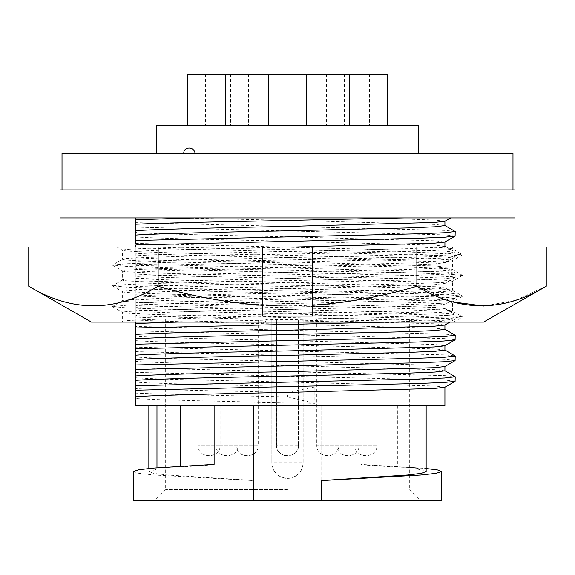 <?xml version="1.0" encoding="UTF-8"?>
<svg xmlns="http://www.w3.org/2000/svg" width="575" height="575" viewBox="0 0 575 575"><rect width="100%" height="100%" fill="white"/><g stroke="black" fill="none" stroke-linecap="round" stroke-linejoin="round"><path stroke-width="0.43" stroke-dasharray="2.88 2.16" d="M452.482 247.027L193.164 247.027C147.746 248.062 124.2 249.119 122.518 250.19C120.211 251.908 199.396 253.654 287.5 255.372C375.604 257.09 454.789 258.836 452.482 260.554L452.388 269.531L462.48 275.36L448.133 274.11L411.29 272.866L163.71 267.684L126.867 266.448L112.52 264.996L126.867 263.745L163.71 262.502L411.29 257.32L448.133 256.083L462.48 254.826L448.133 253.381L411.29 252.138L166.498 247.027L452.482 247.027L452.482 248.91L462.48 254.632M462.48 254.826L452.482 260.554C454.789 262.272 375.604 264.018 287.5 265.736C199.396 267.454 120.211 269.201 122.518 270.918C120.211 272.636 199.396 274.383 287.5 276.101C375.604 277.818 454.789 279.558 452.482 281.283L452.482 290.361C454.789 288.643 375.604 286.903 287.5 285.186C199.396 283.461 120.211 281.721 122.518 280.003C120.211 278.278 199.396 276.539 287.5 274.821C375.604 273.096 454.789 271.357 452.482 269.639C454.789 267.914 375.604 266.175 287.5 264.457C199.396 262.739 120.211 260.993 122.518 259.275L112.52 264.996M193.164 247.027L116.948 247.027L122.612 250.29L122.518 259.275C120.211 257.557 199.396 255.81 287.5 254.092C375.604 252.375 454.789 250.628 452.482 248.91C452.417 248.314 443.828 247.681 426.707 247.027M462.48 275.554L452.482 281.283C454.789 283.001 375.604 284.74 287.5 286.465C199.396 288.183 120.211 289.922 122.518 291.647C120.211 293.365 199.396 295.104 287.5 296.829C375.604 298.547 454.789 300.287 452.482 302.004L452.482 311.089C454.789 309.372 375.604 307.632 287.5 305.907C199.396 304.189 120.211 302.45 122.518 300.725C120.211 299.007 199.396 297.268 287.5 295.543C375.604 293.825 454.789 292.086 452.482 290.361L462.48 296.089L448.133 294.838L411.29 293.595L163.71 288.413L126.867 287.169L112.434 285.825L126.867 284.474L163.71 283.231L411.29 278.048L448.133 276.812L462.48 275.36M112.52 265.19L122.612 271.019L122.612 279.896L112.52 285.725M462.48 296.283L452.482 302.004C454.789 303.729 375.604 305.469 287.5 307.187C199.396 308.912 120.211 310.651 122.518 312.369C120.211 314.094 199.396 315.833 287.5 317.551C363.81 319.075 435.39 320.541 449.262 322.093L125.738 322.093L122.518 321.454C120.211 319.736 199.396 317.989 287.5 316.272C375.604 314.554 454.789 312.814 452.482 311.089L462.48 316.818L448.133 315.56L411.29 314.324L163.71 309.142L126.867 307.898L112.434 306.547L126.867 305.203L163.71 303.959L411.29 298.777L448.133 297.534L462.48 296.089M112.52 285.919L122.612 291.748L122.612 300.624L112.52 306.453M112.52 306.647L122.612 312.477L122.612 321.353L121.318 322.093L287.5 322.093L411.29 319.506L448.133 318.262L462.48 316.818M546.25 247.027L28.75 247.027M287.5 322.093L453.682 322.093L462.48 317.012M158.125 247.027L158.125 286.242C115.101 312.297 71.976 312.297 28.75 286.242M416.875 247.027L416.875 286.242C333.234 312.247 242.183 312.34 158.125 286.242M546.25 286.242L515.344 300.373L483.841 306.044M452.755 301.904L416.875 286.242M262.293 316.085L262.293 247.027M312.707 247.027L312.707 316.085M483.575 322.093L91.425 322.093M298.425 318.809L276.575 318.809L276.575 444.978L287.5 444.978L276.575 444.978A10.925 10.925 0 0 0 287.5 455.903A10.925 10.925 0 0 0 298.425 444.978L287.5 444.978L298.425 444.978L298.425 318.809L276.575 318.809M187.644 74.197L349.262 74.197L344.504 74.197L344.504 125.465L387.356 125.465L344.504 125.465M266.074 74.197L266.074 125.465L308.926 125.465L266.074 125.465L308.926 125.465L266.074 125.465L266.074 74.197L308.926 74.197L308.926 125.465L308.926 74.197L266.074 74.197M62.014 153.475L512.986 153.475M287.5 189.887L512.986 189.887L287.5 189.887M156.414 125.465L418.586 125.465M326.571 74.197L369.43 74.197L326.571 74.197L326.571 125.465L369.43 125.465L326.571 125.465M369.43 74.197L369.43 125.465M205.57 74.197L248.429 74.197L205.57 74.197L205.57 125.465L248.429 125.465L205.57 125.465M248.429 74.197L248.429 125.465M187.644 125.465L230.496 125.465L187.644 125.465M230.496 74.197L230.496 125.465M225.738 125.465L268.59 125.465L225.738 125.465M306.41 125.465L349.262 125.465L306.41 125.465M455.098 231.402L445.086 230.388L135.88 222.654L135.88 217.896L404.477 217.896L372.6 217.896L435.426 220.067L444.806 221.318M444.921 225.58L435.426 224.451L314.834 220.994L179.45 217.896L372.6 217.896M444.921 405.569L135.88 405.569L135.88 398.489C153.281 399.92 217.034 401.235 287.5 402.795L314.834 403.341L314.834 386.982L287.5 386.436C217.034 384.883 153.281 383.561 135.88 382.138L135.88 377.746C153.281 379.177 217.034 380.492 287.5 382.044L435.426 386.055L444.806 387.306M156.968 405.569L426.154 405.569L156.968 405.569L156.968 467.813M441.557 500.803L321.116 500.803L321.116 405.569L321.116 500.803L154.452 500.803L287.5 500.803L253.884 500.803L253.884 480.448L167.426 475.029L153.741 473.369L148.846 471.529L156.968 469.171M444.921 246.33L435.426 245.202L287.5 241.198C217.034 239.638 153.281 238.323 135.88 236.893L135.88 232.501C153.281 233.932 217.034 235.247 287.5 236.807L435.426 240.81L444.806 242.068M294.925 247.027L287.5 247.185C221.44 248.378 151.318 250.197 135.88 251.419L135.88 255.81C151.318 254.581 221.44 252.77 287.5 251.57L408.092 248.659L441.708 247.027M287.5 489.598L165.657 489.598L287.5 489.598M271.817 462.71L271.817 318.809L409.342 318.809L303.183 318.809L303.183 462.71C302.263 472.226 297.038 477.458 287.5 478.393C277.984 477.473 272.751 472.247 271.817 462.71L271.817 318.809L303.183 318.809L303.183 462.71A15.683 15.683 0 0 1 287.5 478.393A15.683 15.683 0 0 1 271.817 462.71L303.183 462.71M444.921 370.825L435.426 369.696L287.5 365.693C217.034 364.133 153.281 362.818 135.88 361.387L135.88 356.996C153.281 358.426 217.034 359.742 287.5 361.301L435.426 365.305L444.806 366.562M316.775 318.809L316.775 445.115C316.343 459.137 339.293 459.173 338.898 445.115L316.775 445.115L338.898 445.115L338.891 318.809L316.775 318.809L338.891 318.809M236.109 318.809L236.109 445.115C235.678 459.137 258.628 459.173 258.225 445.115L236.102 445.115L258.225 445.115L258.225 318.809L236.109 318.809L258.225 318.809M198.016 318.809L198.016 445.115C197.584 459.137 220.534 459.173 220.132 445.115L198.008 445.115L220.132 445.115L220.124 318.809L198.016 318.809L220.124 318.809M354.876 318.809L354.876 445.115C354.437 459.137 377.387 459.173 376.992 445.115L354.868 445.115L376.992 445.115L376.984 318.809L354.876 318.809L376.984 318.809M215.941 318.809L215.941 445.115C215.51 459.137 238.46 459.173 238.057 445.115L215.934 445.115L238.057 445.115L238.057 318.809L215.941 318.809L238.057 318.809M336.943 318.809L336.943 445.115C336.512 459.137 359.461 459.173 359.066 445.115L336.943 445.115L359.066 445.115L359.059 318.809L336.943 318.809L359.059 318.809M276.446 318.809L276.446 445.115C276.007 459.137 298.964 459.173 298.562 445.115L276.438 445.115L298.562 445.115L298.554 318.809L276.446 318.809L298.554 318.809M287.5 257.557L435.426 261.56L444.921 262.689L434.082 263.975L408.092 265.018L287.5 267.928C221.44 269.129 151.318 270.94 135.88 272.169L135.88 276.561C151.318 275.332 221.44 273.513 287.5 272.32L408.092 269.409L435.131 268.302L444.921 267.08L435.426 265.952L287.5 261.948C217.034 260.389 153.281 259.073 135.88 257.643L135.88 253.252C153.281 254.682 217.034 255.997 287.5 257.557M444.921 350.074L435.426 348.946L287.5 344.942C217.034 343.383 153.281 342.067 135.88 340.637L135.88 336.246C153.281 337.676 217.034 338.991 287.5 340.551L435.426 344.554L444.806 345.812M287.5 278.307L435.426 282.311L444.921 283.439L434.082 284.718L408.092 285.768L287.5 288.679C221.44 289.872 151.318 291.69 135.88 292.919L135.88 297.311C151.318 296.082 221.44 294.263 287.5 293.07L408.092 290.159L435.131 289.045L444.921 287.831L435.426 286.702L287.5 282.699C217.034 281.139 153.281 279.824 135.88 278.393L135.88 274.002C153.281 275.432 217.034 276.748 287.5 278.307M444.921 329.324L435.426 328.196L287.5 324.192C217.034 322.632 153.281 321.317 135.88 319.887L135.88 315.495C153.281 316.926 217.034 318.241 287.5 319.801L435.426 323.804L444.806 325.062M287.5 299.05L435.426 303.061L444.921 304.189L434.082 305.469L408.092 306.518L287.5 309.429C221.44 310.622 151.318 312.441 135.88 313.67L135.88 318.054C151.318 316.832 221.44 315.014 287.5 313.821L408.092 310.91L435.131 309.796L444.921 308.574L435.426 307.445L287.5 303.442C217.034 301.889 153.281 300.567 135.88 299.144L135.88 294.752C153.281 296.183 217.034 297.498 287.5 299.05M262.293 318.809L258.089 318.809L262.293 318.809M189.463 153.475L195.069 153.475L189.463 153.475M287.5 153.475L156.414 153.475L287.5 153.475M60.052 189.887L514.948 189.887M514.948 217.896L60.052 217.896M344.504 74.197L387.356 74.197M404.477 217.896L450.735 217.896M455.199 236.009L445.086 234.88L135.88 227.147L135.88 224.221M135.88 227.147L135.88 232.501M135.88 238L135.88 243.405L445.086 251.138L455.199 252.267L444.77 253.489L415.969 254.596L135.88 261.23L135.88 265.715L415.969 259.081L443.72 258.031L455.199 256.752L445.086 255.623L135.88 247.89L135.88 244.964M135.88 247.89L135.88 253.252M135.88 257.643L135.88 264.155L445.086 271.889L455.199 273.017L444.77 274.232L415.969 275.346L135.88 281.98L135.88 286.465L415.969 279.831L443.72 278.782L455.199 277.502L445.086 276.374L135.88 268.64L135.88 264.155M135.88 268.64L135.88 274.002M135.88 278.393L135.88 284.905L445.086 292.632L455.199 293.76L444.77 294.982L415.969 296.096L135.88 302.723L135.88 307.215L415.969 300.581L443.72 299.532L455.199 298.252L445.086 297.124L135.88 289.39L135.88 284.905M135.88 289.39L135.88 294.752M135.88 299.144L135.88 305.648L445.086 313.382L455.098 314.396L444.77 315.732L415.969 316.839L177.229 322.093M386.457 322.093L443.72 320.282L455.199 319.003L445.086 317.874L135.88 310.141L135.88 305.648M135.88 310.141L135.88 315.495M135.88 319.887L135.88 323.473M455.199 339.746L445.086 338.618L135.88 330.884L135.88 326.399L445.086 334.132L455.098 335.139M135.88 330.884L135.88 336.246M135.88 340.637L135.88 347.149L445.086 354.883L455.098 355.889M455.199 360.496L445.086 359.368L135.88 351.634L135.88 347.149M135.88 355.163L135.88 356.996M135.88 363.688L135.88 367.899L445.086 375.626L455.098 376.639M455.199 381.247L445.086 380.118L135.88 372.384L135.88 367.899M135.88 372.384L135.88 377.746M135.88 382.138L135.88 388.643C160.928 389.757 222.892 391.072 287.5 392.373L287.5 396.858C222.892 395.557 160.928 394.249 135.88 393.135L135.88 388.643M135.88 393.135L135.88 398.489M135.88 322.093L135.88 318.054M135.88 313.67L135.88 307.215M135.88 302.723L135.88 297.311M135.88 292.919L135.88 286.465M135.88 281.98L135.88 276.561M135.88 272.169L135.88 265.715M135.88 261.23L135.88 255.81M135.88 251.419L135.88 247.027M180.528 466.224L180.528 466.986L214.116 464.772L214.116 405.569M133.443 471.529L138.877 473.369L154.086 475.029L253.884 480.614L253.884 500.803L133.443 500.803M426.154 471.529L418.032 469.171L418.032 405.569L418.032 468.122M253.884 405.569L253.884 500.803M321.116 500.803L321.116 480.614M394.22 405.569L394.22 466.965L360.884 464.772L360.884 405.569L360.884 464.392L426.154 468.481M314.834 403.341L287.5 396.858M287.5 392.373L314.834 386.982M156.968 468.122C159.333 467.619 167.181 467.245 180.528 466.986M214.116 464.772L213.282 464.392M287.5 500.803L420.548 500.803L287.5 500.803M409.342 467.418L394.22 466.965M360.884 464.772L361.718 464.392M397.735 405.569L397.735 467.044M148.846 468.481L148.846 471.529M165.657 318.809L165.657 489.598L154.452 500.803M444.921 262.689L444.921 267.08M444.921 283.439L444.921 287.831M444.921 304.189L444.921 308.574M409.342 318.809L409.342 489.598L420.548 500.803M446.236 247.027L455.098 252.145M455.199 256.752L455.199 252.267M455.091 256.874L444.806 262.818M258.089 318.809C257.794 320.908 259.196 322.309 262.293 323.013C264.91 322.668 266.311 321.267 266.491 318.809M444.813 266.951L455.098 272.895M455.199 277.502L455.199 273.017M455.091 277.624L444.806 283.568M444.813 287.701L455.098 293.645M455.199 298.252L455.199 293.76M455.091 298.375L444.806 304.312M455.091 319.118L449.945 322.093M455.199 319.003L455.199 314.511M444.813 308.452L455.098 314.396"/><path stroke-width="0.86" d="M262.293 247.027L28.75 247.027L28.75 286.242L91.425 322.093L483.575 322.093L546.25 286.242C503.024 312.297 459.899 312.297 416.875 286.242C382.835 296.326 348.112 302.666 312.707 305.268L312.707 316.085L262.293 316.085L262.293 247.027L546.25 247.027L546.25 286.242M28.75 286.242C71.774 312.297 114.899 312.297 158.125 286.242C192.165 296.326 226.888 302.666 262.293 305.268M158.125 247.027L158.125 286.242M483.841 306.044L452.755 301.904M416.875 247.027L416.875 286.242M312.707 247.027L312.707 305.268M387.356 125.465L387.356 74.197L187.644 74.197L187.644 125.465M512.986 189.887L512.986 153.475L62.014 153.475L62.014 189.887M418.586 153.475L418.586 125.465L156.414 125.465L156.414 153.475M514.948 189.887L60.052 189.887L60.052 217.896L514.948 217.896L514.948 189.887M225.738 74.197L225.738 125.465M268.59 74.197L268.59 125.465M306.41 74.197L306.41 125.465M349.262 74.197L349.262 125.465M450.735 217.896L444.806 221.318L434.082 222.475L287.5 226.435C221.44 227.628 151.318 229.447 135.88 230.676L135.88 235.06C151.318 233.838 221.44 232.02 287.5 230.827L408.092 227.916L435.131 226.802L444.921 225.58L444.921 221.26M135.88 396.664L135.88 390.209L415.969 383.575L443.72 382.526L455.091 381.369L444.806 387.306L434.082 388.463L287.5 392.423C221.44 393.616 151.318 395.435 135.88 396.664L135.88 405.569L444.921 405.569L444.921 387.248M135.88 247.027L135.88 244.964L415.969 238.338L443.72 237.288L455.091 236.124L444.806 242.068L434.082 243.225L294.925 247.027M441.708 247.027L444.921 246.33L444.921 242.003M135.88 375.913L135.88 369.459L415.969 362.825L443.72 361.776L455.091 360.618L444.806 366.562L434.082 367.713L287.5 371.673C221.44 372.866 151.318 374.684 135.88 375.913L135.88 380.305C151.318 379.076 221.44 377.257 287.5 376.064L408.092 373.153L435.131 372.039L444.921 370.825L444.921 366.498M135.88 351.634L135.88 355.163L135.88 348.709L415.969 342.075L443.72 341.025L455.091 339.868L444.806 345.812L434.082 346.969L287.5 350.923C221.44 352.123 151.318 353.934 135.88 355.163L135.88 359.555C151.318 358.326 221.44 356.507 287.5 355.314L408.092 352.403L435.131 351.296L444.921 350.074L444.921 345.748M449.945 322.093L444.806 325.062L434.082 326.219L287.5 330.179C221.44 331.373 151.318 333.191 135.88 334.413L135.88 338.804C151.318 337.575 221.44 335.764 287.5 334.564L408.092 331.653L435.131 330.546L444.921 329.324L444.921 324.997M179.45 217.896L135.88 217.896L135.88 224.221C157.234 223.251 207.891 221.943 258.383 221.044L404.477 217.896M135.88 230.676L135.88 222.654M194.853 217.896L135.88 219.729M135.88 236.893L135.88 238M135.88 235.06L135.88 243.405M177.229 322.093L135.88 323.473L135.88 326.399M135.88 361.387L135.88 363.688M444.813 370.695L455.199 376.754L444.77 377.976L415.969 379.09L135.88 385.717L135.88 390.209M135.88 385.717L135.88 380.305M444.813 349.945L455.199 356.011L444.77 357.226L415.969 358.34L135.88 364.974L135.88 369.459M135.88 364.974L135.88 359.555M444.813 329.202L455.199 335.261L444.77 336.483L415.969 337.59L135.88 344.224L135.88 348.709M135.88 344.224L135.88 338.804M135.88 334.413L135.88 327.958L386.457 322.093M135.88 322.093L135.88 327.958M444.813 225.458L455.199 231.517L444.77 232.738L415.969 233.845L135.88 240.479M455.091 236.124L455.199 231.517M180.528 405.569L180.528 466.224M214.116 405.569L214.116 464.392L154.078 468.036L138.877 469.689L133.443 471.529L133.443 500.803L253.884 500.803L253.884 405.569M426.154 468.481L437.553 469.948L441.557 471.529L436.123 473.369L420.922 475.029L321.116 480.614L407.574 475.029L421.259 473.369L426.154 471.529L426.154 405.569M253.884 500.803L441.557 500.803L441.557 471.529M321.116 480.448L321.116 500.803M455.091 381.369L455.199 376.754M156.968 467.813L156.968 405.569M418.032 469.171L418.032 468.122L409.342 467.418M455.091 360.618L455.199 356.011M455.091 339.868L455.199 335.261M148.846 405.569L148.846 468.481M183.863 153.475C182.814 147.178 193.94 145.331 195.069 153.475M444.921 246.265L446.236 247.027"/></g></svg>
